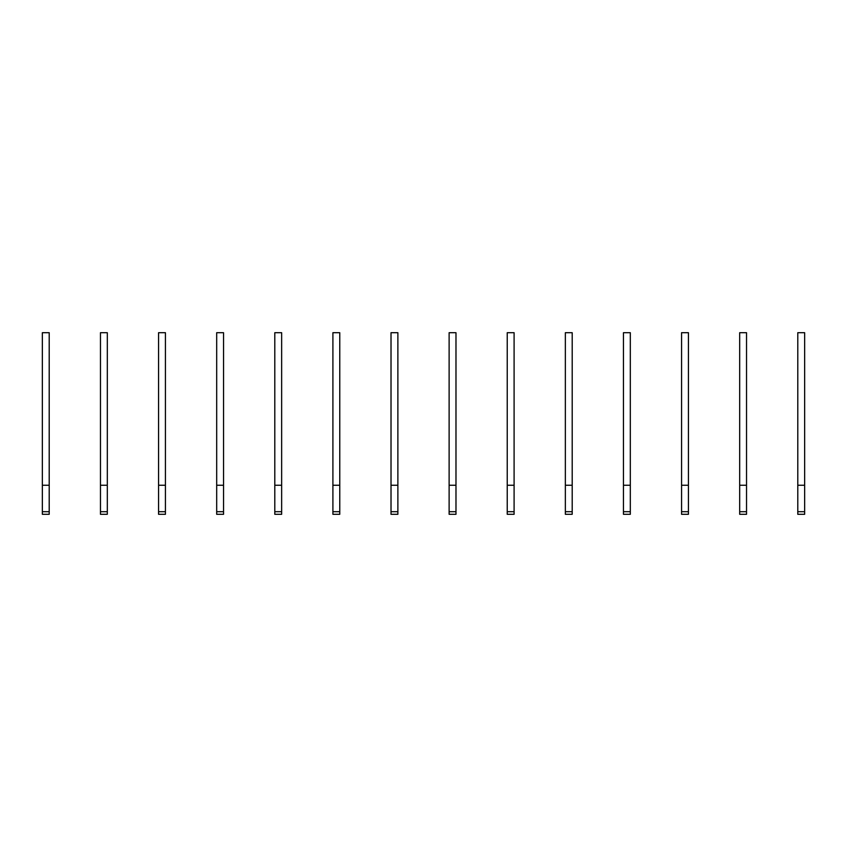 <?xml version="1.0" encoding="UTF-8"?>
<svg xmlns="http://www.w3.org/2000/svg" width="847" height="847" viewBox="0 0 847 847"><rect width="100%" height="100%" fill="white"/><g stroke="black" fill="none" stroke-linecap="round" stroke-linejoin="round"><path stroke-width="1.27" d="M49.211 514.298L42.35 514.298L42.35 332.702L49.211 332.702L49.211 514.298M49.211 485.246L42.35 485.246M107.315 514.298L100.465 514.298L100.465 332.702L107.315 332.702L107.315 514.298M107.315 485.246L100.465 485.246M165.43 514.298L158.569 514.298L158.569 332.702L165.43 332.702L165.43 514.298M165.43 485.246L158.569 485.246M223.544 514.298L216.684 514.298L216.684 332.702L223.544 332.702L223.544 514.298M223.544 485.246L216.684 485.246M281.649 514.298L274.799 514.298L274.799 332.702L281.649 332.702L281.649 514.298M281.649 485.246L274.799 485.246M339.763 514.298L332.903 514.298L332.903 332.702L339.763 332.702L339.763 514.298M339.763 485.246L332.903 485.246M397.878 514.298L391.018 514.298L391.018 332.702L397.878 332.702L397.878 514.298M397.878 485.246L391.018 485.246M455.982 514.298L449.122 514.298L449.122 332.702L455.982 332.702L455.982 514.298M455.982 485.246L449.122 485.246M514.097 514.298L507.237 514.298L507.237 332.702L514.097 332.702L514.097 514.298M514.097 485.246L507.237 485.246M572.201 514.298L565.351 514.298L565.351 332.702L572.201 332.702L572.201 514.298M572.201 485.246L565.351 485.246M630.316 514.298L623.456 514.298L623.456 332.702L630.316 332.702L630.316 514.298M630.316 485.246L623.456 485.246M688.431 514.298L681.57 514.298L681.57 332.702L688.431 332.702L688.431 514.298M688.431 485.246L681.57 485.246M746.535 514.298L739.685 514.298L739.685 332.702L746.535 332.702L746.535 514.298M746.535 485.246L739.685 485.246M804.65 514.298L797.789 514.298L797.789 332.702L804.65 332.702L804.65 514.298M804.65 485.246L797.789 485.246M49.211 511.694L42.35 511.694M107.315 511.694L100.465 511.694M165.43 511.694L158.569 511.694M223.544 511.694L216.684 511.694M281.649 511.694L274.799 511.694M339.763 511.694L332.903 511.694M397.878 511.694L391.018 511.694M455.982 511.694L449.122 511.694M514.097 511.694L507.237 511.694M572.201 511.694L565.351 511.694M630.316 511.694L623.456 511.694M688.431 511.694L681.57 511.694M746.535 511.694L739.685 511.694M804.65 511.694L797.789 511.694"/></g></svg>
